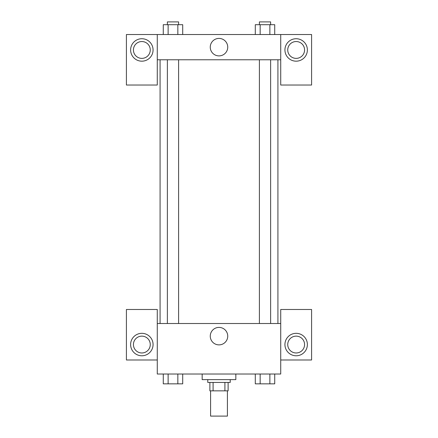 <?xml version="1.0" encoding="UTF-8"?>
<svg xmlns="http://www.w3.org/2000/svg" width="438" height="438" viewBox="0 0 438 438"><rect width="100%" height="100%" fill="white"/><g stroke="black" fill="none" stroke-linecap="round" stroke-linejoin="round"><path stroke-width="0.66" d="M210.585 390.849L210.585 416.1L227.415 416.1L227.415 390.849M224.908 382.434L224.908 390.849L209.884 390.849L209.884 382.434M224.908 390.849L228.116 390.849L228.116 382.434L228.116 390.849M230.224 379.626L230.224 382.434L207.776 382.434L207.776 379.626M213.092 382.434L213.092 390.849M202.164 374.014L202.164 379.626L235.836 379.626L235.836 374.014M280.725 359.987L311.588 359.987L311.588 309.485L280.725 309.485L280.725 374.014L157.275 374.014L157.275 309.485L126.412 309.485L126.412 359.987L157.275 359.987M141.841 355.776A11.224 11.224 0 0 1 132.123 338.941A11.224 11.224 0 0 1 151.564 338.941A11.224 11.224 0 0 1 141.841 355.776M133.426 344.553A8.415 8.415 0 0 1 141.841 336.138A8.415 8.415 0 0 1 150.261 344.553A8.415 8.415 0 0 1 141.841 352.973A8.415 8.415 0 0 1 133.426 344.553M210.262 336.138A8.738 8.738 0 0 1 223.369 328.571A8.738 8.738 0 0 1 223.369 343.704A8.738 8.738 0 0 1 210.262 336.138M280.725 323.512L157.275 323.512M296.159 355.776A11.224 11.224 0 0 1 286.436 338.941A11.224 11.224 0 0 1 305.877 338.941A11.224 11.224 0 0 1 296.159 355.776M287.739 344.553A8.415 8.415 0 0 1 296.159 336.138A8.415 8.415 0 0 1 304.574 344.553A8.415 8.415 0 0 1 296.159 352.973A8.415 8.415 0 0 1 287.739 344.553M277.922 59.776L277.922 323.512M270.624 323.512L270.624 59.776M178.6 59.776L178.6 323.512M280.725 59.776L280.725 85.027L311.588 85.027L311.588 34.525L280.725 34.525L280.725 59.776L157.275 59.776L157.275 85.027L126.412 85.027L126.412 34.525L157.275 34.525L157.275 59.776M150.261 49.959A8.415 8.415 0 0 1 141.841 58.374A8.415 8.415 0 0 1 133.426 49.959A8.415 8.415 0 0 1 141.841 41.539A8.415 8.415 0 0 1 150.261 49.959M141.841 61.178A11.224 11.224 0 0 1 132.123 44.347A11.224 11.224 0 0 1 151.564 44.347A11.224 11.224 0 0 1 141.841 61.178M304.574 49.959A8.415 8.415 0 0 1 291.949 57.247A8.415 8.415 0 0 1 291.949 42.667A8.415 8.415 0 0 1 304.574 49.959M296.159 61.178A11.224 11.224 0 0 1 286.436 44.347A11.224 11.224 0 0 1 305.877 44.347A11.224 11.224 0 0 1 296.159 61.178M280.725 34.525L157.275 34.525M210.262 47.151A8.738 8.738 0 0 1 223.369 39.584A8.738 8.738 0 0 1 223.369 54.717A8.738 8.738 0 0 1 210.262 47.151M274.73 34.525L274.73 24.703L255.294 24.703L255.294 34.525M269.874 24.703L269.874 34.525M260.156 24.703L260.156 34.525M259.4 24.703L259.4 21.9L270.624 21.9L270.624 24.703M182.706 34.525L182.706 24.703L163.27 24.703L163.27 34.525M177.844 24.703L177.844 34.525M168.126 24.703L168.126 34.525M167.376 24.703L167.376 21.9L178.6 21.9L178.6 24.703M274.73 374.014L274.73 383.836L255.294 383.836L255.294 374.014M269.874 374.014L269.874 383.836M260.156 374.014L260.156 383.836M270.624 383.836L259.4 383.836M182.706 374.014L182.706 383.836L163.27 383.836L163.27 374.014M177.844 374.014L177.844 383.836M168.126 374.014L168.126 383.836M178.6 383.836L167.376 383.836M160.078 59.776L160.078 323.512M259.4 323.512L259.4 59.776M167.376 59.776L167.376 323.512"/></g></svg>
